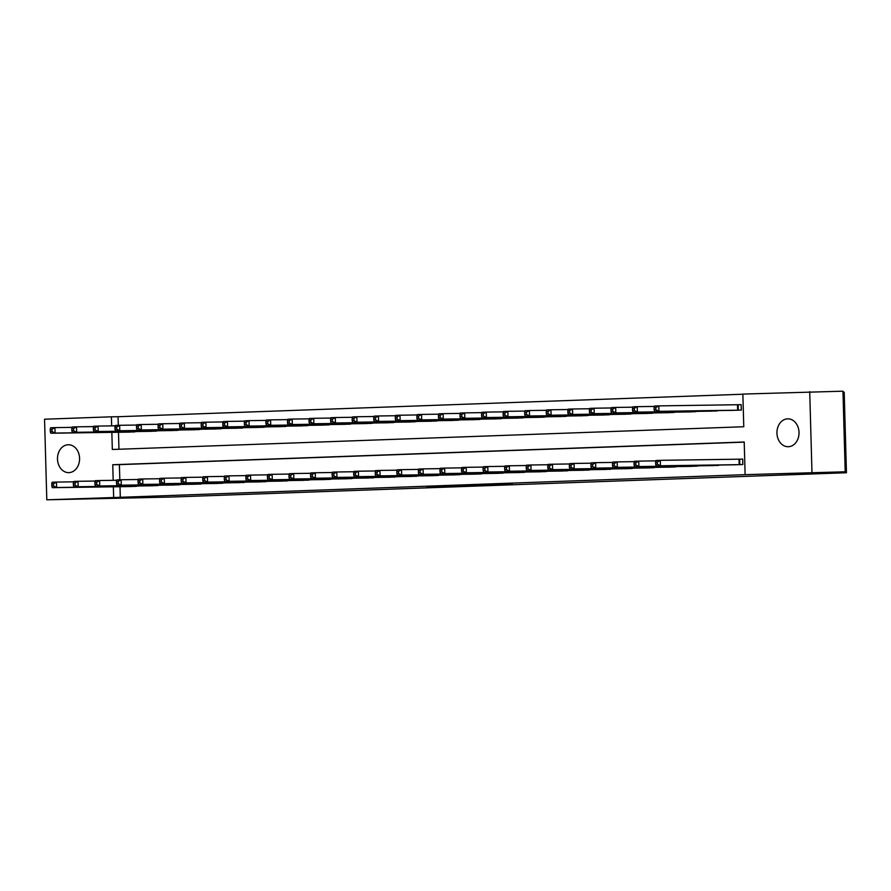 <?xml version="1.0" encoding="UTF-8"?>
<svg xmlns="http://www.w3.org/2000/svg" width="891" height="891" viewBox="0 0 891 891"><rect width="100%" height="100%" fill="white"/><g stroke="black" fill="none" stroke-linecap="round" stroke-linejoin="round"><path stroke-width="1.34" d="M512.336 484.247L487.756 484.593L512.336 484.247M68.15 444.754A13.944 11.048 89.2 0 1 68.34 444.743A13.944 11.048 89.2 0 1 79.577 458.408A13.944 11.048 89.2 0 1 68.93 472.631A13.944 11.048 89.2 0 1 68.741 472.631A13.944 11.048 89.2 0 1 57.492 458.965A13.944 11.048 89.2 0 1 68.15 444.754M787.599 418.848A13.944 11.048 89.2 0 1 787.789 418.837A13.944 11.048 89.2 0 1 799.027 432.514A13.944 11.048 89.2 0 1 788.379 446.725A13.944 11.048 89.2 0 1 788.19 446.725A13.944 11.048 89.2 0 1 776.941 433.059A13.944 11.048 89.2 0 1 787.599 418.848M426.956 487.143L456.972 486.241L426.956 487.143M111.843 432.347L112.322 449.487L743.773 426.744L742.86 394.078L842.953 391.194L845.203 471.785L799.918 473.411L846.45 472.742L171.863 497.033L46.8 499.806L44.55 419.215L111.408 416.81L111.653 425.876M845.203 471.785L745.121 474.658L744.208 441.992L112.745 464.734L113.179 480.327M120.007 486.709L120.307 497.301L745.121 474.658M120.307 497.301L46.8 499.806M485.818 485.194L461.883 485.528L485.818 484.927M482.465 485.339L435.554 486.475L482.465 485.339M744.208 442.136L119.394 464.634L119.817 479.792M732.491 464.835L742.849 464.534L742.693 459.088L739.886 459.188M721.276 465.002L710.929 465.614M699.702 465.781L689.367 466.394M678.14 466.55L667.793 467.174M656.578 467.33L646.231 467.942M635.005 468.109L624.658 468.722M613.442 468.889L603.096 469.501M591.88 469.657L581.533 470.281M570.307 470.437L559.96 471.049M548.745 471.216L538.398 471.829M527.171 471.985L516.836 472.609M505.609 472.765L495.262 473.377M484.047 473.544L473.7 474.157M462.474 474.324L452.138 474.936M440.911 475.092L430.565 475.716M419.349 475.872L409.002 476.485M397.776 476.652L387.429 477.264M376.214 477.42L365.867 478.044M354.651 478.2L344.305 478.812M333.078 478.979L322.731 479.592M311.516 479.759L301.169 480.372M289.943 480.527L279.607 481.151M268.38 481.307L258.034 481.92M246.818 482.087L236.471 482.699M225.245 482.855L214.909 483.479M203.683 483.635L193.336 484.247M182.12 484.414L171.774 485.027M160.547 485.194L150.2 485.807M138.985 485.963L128.638 486.586M742.871 394.223L118.058 416.721L118.291 425.341M118.492 432.258L118.96 449.242M730.976 410.395L741.323 410.083L741.178 404.637L738.372 404.737M719.75 410.551L709.403 411.163M698.188 411.33L687.841 411.943M676.614 412.11L666.279 412.722M655.052 412.878L644.705 413.502M633.49 413.658L623.143 414.27M611.917 414.438L601.581 415.05M590.354 415.206L580.008 415.83M568.792 415.986L558.445 416.598M547.219 416.765L536.872 417.378M525.657 417.545L515.31 418.157M504.094 418.313L493.748 418.937M482.521 419.093L472.174 419.706M460.959 419.873L450.612 420.485M439.386 420.641L429.05 421.265M417.823 421.421L407.477 422.033M396.261 422.2L385.914 422.813M374.688 422.98L364.352 423.593M353.126 423.748L342.779 424.372M331.563 424.528L321.217 425.141M309.99 425.308L299.643 425.92M288.428 426.076L278.081 426.7M266.866 426.856L256.519 427.468M245.292 427.635L234.946 428.248M223.73 428.415L213.383 429.028M202.157 429.184L191.821 429.807M180.595 429.963L170.248 430.576M159.032 430.743L148.686 431.355M137.459 431.511L127.123 432.135M846.45 472.742L844.2 392.163L842.986 392.174M809.719 391.672L811.968 472.252M118.058 416.721L111.408 416.81M113.357 486.798L113.658 497.401M119.394 464.634L112.745 464.734M505.108 484.481L477.543 485.027L505.108 484.481M467.352 485.762L477.598 485.439L467.352 485.762M654.083 407.655L654.15 409.827L655.876 409.771L655.809 407.588L654.083 407.655L654.473 406.04L658.783 405.884L658.939 411.33L654.629 411.486L733.783 410.35M741.178 404.681L658.783 405.884L655.809 407.588M738.516 410.183L658.939 411.33L655.876 409.771M654.629 411.486L654.15 409.827M655.609 462.106L655.665 464.278L657.391 464.222L657.335 462.039L655.609 462.106L655.999 460.491L660.309 460.335L660.465 465.781L740.042 464.634M657.391 464.222L660.465 465.781L656.144 465.937L735.298 464.801M657.335 462.039L660.309 460.335L742.693 459.132M655.665 464.278L656.144 465.937M632.521 408.423L632.577 410.606L634.303 410.539L634.247 408.368L632.521 408.423L632.911 406.819L637.221 406.664L637.377 412.11L633.055 412.266L712.221 411.13M654.384 406.419L637.221 406.664L634.247 408.368M716.954 410.963L637.377 412.11L634.303 410.539M633.055 412.266L632.577 410.606M610.948 409.203L611.014 411.386L612.741 411.319L612.674 409.147L610.948 409.203L611.337 407.588L615.659 407.432L615.804 412.878L611.493 413.034L690.648 411.909M632.822 407.187L615.659 407.432L612.674 409.147M695.392 411.742L615.804 412.878L612.741 411.319M611.493 413.034L611.014 411.386M589.385 409.983L589.452 412.154L591.167 412.099L591.112 409.916L589.385 409.983L589.775 408.368L594.085 408.212L594.241 413.658L589.931 413.814L669.085 412.689M611.248 407.967L594.085 408.212L591.112 409.916M673.819 412.511L594.241 413.658L591.167 412.099M589.931 413.814L589.452 412.154M634.036 462.875L634.102 465.057L635.829 464.991L635.762 462.819L634.036 462.875L634.425 461.271L638.747 461.115L638.892 466.55L718.48 465.414M635.829 464.991L638.892 466.55L634.581 466.706L713.736 465.581M635.762 462.819L638.747 461.115L655.899 460.87M634.102 465.057L634.581 466.706M612.473 463.654L612.529 465.837L614.255 465.77L614.2 463.587L612.473 463.654L612.863 462.039L617.173 461.883L617.329 467.33L696.907 466.182M614.255 465.77L617.329 467.33L613.019 467.485L692.173 466.361M614.2 463.587L617.173 461.883L634.336 461.638M612.529 465.837L613.019 467.485M590.911 464.434L590.967 466.606L592.693 466.55L592.638 464.367L590.911 464.434L591.301 462.819L595.611 462.663L595.756 468.109L675.345 466.962M592.693 466.55L595.756 468.109L591.446 468.265L670.6 467.129M592.638 464.367L595.611 462.663L612.774 462.418M590.967 466.606L591.446 468.265M567.823 410.762L567.879 412.934L569.605 412.878L569.549 410.695L567.823 410.762L568.213 409.147L572.523 408.991L572.679 414.438L568.358 414.593L647.512 413.457M589.686 408.746L572.523 408.991L569.549 410.695M652.257 413.29L572.679 414.438L569.605 412.878M568.358 414.593L567.879 412.934M569.338 465.202L569.405 467.385L571.131 467.318L571.064 465.147L569.338 465.202L569.728 463.598L574.038 463.443L574.194 468.889L653.771 467.742M571.131 467.318L574.194 468.889L569.884 469.045L649.038 467.909M571.064 465.147L574.038 463.443L591.201 463.197M569.405 467.385L569.884 469.045M546.25 411.531L546.317 413.714L548.043 413.647L547.976 411.475L546.25 411.531L546.64 409.927L550.95 409.771L551.106 415.217L546.796 415.362L625.95 414.237M568.113 409.526L550.95 409.771L547.976 411.475M630.694 414.07L551.106 415.217L548.043 413.647M546.796 415.362L546.317 413.714M524.688 412.31L524.743 414.493L526.47 414.426L526.414 412.243L524.688 412.31L525.077 410.695L529.388 410.539L529.544 415.986L525.233 416.142L604.388 415.017M546.551 410.294L529.388 410.539L526.414 412.243M609.121 414.838L529.544 415.986L526.47 414.426M525.233 416.142L524.743 414.493M503.125 413.09L503.181 415.262L504.907 415.206L504.841 413.023L503.125 413.09L503.504 411.475L507.825 411.319L507.97 416.765L503.66 416.921L582.814 415.785M524.988 411.074L507.825 411.319L504.841 413.023M587.559 415.618L507.97 416.765L504.907 415.206M503.66 416.921L503.181 415.262M481.552 413.858L481.619 416.041L483.345 415.974L483.278 413.803L481.552 413.858L481.942 412.255L486.252 412.099L486.408 417.545L482.098 417.701L561.252 416.565M503.415 411.854L486.252 412.099L483.278 413.803M565.985 416.398L486.408 417.545L483.345 415.974M482.098 417.701L481.619 416.041M459.99 414.638L460.046 416.821L461.772 416.754L461.716 414.582L459.99 414.638L460.38 413.023L464.69 412.878L464.846 418.313L460.524 418.469L539.69 417.344M481.853 412.622L464.69 412.878L461.716 414.582M544.423 417.177L464.846 418.313L461.772 416.754M460.524 418.469L460.046 416.821M547.776 465.982L547.831 468.165L549.558 468.098L549.502 465.926L547.776 465.982L548.165 464.367L552.476 464.211L552.632 469.657L632.209 468.521M549.558 468.098L552.632 469.657L548.31 469.813L627.476 468.688M549.502 465.926L552.476 464.211L569.639 463.966M547.831 468.165L548.31 469.813M526.213 466.761L526.269 468.933L527.995 468.878L527.929 466.695L526.213 466.761L526.592 465.147L530.913 464.991L531.058 470.437L610.647 469.29M527.995 468.878L531.058 470.437L526.748 470.593L605.902 469.468M527.929 466.695L530.913 464.991L548.076 464.746M526.269 468.933L526.748 470.593M504.64 467.541L504.707 469.713L506.433 469.657L506.366 467.474L504.64 467.541L505.03 465.926L509.34 465.77L509.496 471.216L589.074 470.069M506.433 469.657L509.496 471.216L505.186 471.372L584.34 470.236M506.366 467.474L509.34 465.77L526.503 465.525M504.707 469.713L505.186 471.372M483.078 468.31L483.134 470.493L484.86 470.426L484.804 468.254L483.078 468.31L483.468 466.706L487.778 466.55L487.934 471.996L567.511 470.849M484.86 470.426L487.934 471.996L483.613 472.141L562.778 471.016M484.804 468.254L487.778 466.55L504.941 466.305M483.134 470.493L483.613 472.141M461.505 469.089L461.571 471.272L463.298 471.205L463.231 469.022L461.505 469.089L461.894 467.474L466.216 467.318L466.361 472.765L545.949 471.617M463.298 471.205L466.361 472.765L462.05 472.921L541.205 471.796M463.231 469.022L466.216 467.318L483.379 467.073M461.571 471.272L462.05 472.921M438.428 415.418L438.483 417.589L440.21 417.534L440.143 415.351L438.428 415.418L438.806 413.803L443.128 413.647L443.272 419.093L438.962 419.249L518.116 418.124M460.291 413.402L443.128 413.647L440.143 415.351M522.861 417.946L443.272 419.093L440.21 417.534M438.962 419.249L438.483 417.589M439.942 469.869L440.009 472.041L441.724 471.985L441.669 469.802L439.942 469.869L440.332 468.254L444.642 468.098L444.798 473.544L524.376 472.397M441.724 471.985L444.798 473.544L440.488 473.7L519.642 472.564M441.669 469.802L444.642 468.098L461.805 467.853M440.009 472.041L440.488 473.7M416.854 416.197L416.921 418.369L418.647 418.313L418.581 416.13L416.854 416.197L417.244 414.582L421.554 414.426L421.71 419.873L417.4 420.029L496.554 418.893M438.717 414.181L421.554 414.426L418.581 416.13M501.288 418.725L421.71 419.873L418.647 418.313M417.4 420.029L416.921 418.369M418.38 470.637L418.436 472.82L420.162 472.753L420.106 470.582L418.38 470.637L418.77 469.034L423.08 468.878L423.236 474.324L502.814 473.177M420.162 472.753L423.236 474.324L418.915 474.48L498.069 473.344M420.106 470.582L423.08 468.878L440.243 468.633M418.436 472.82L418.915 474.48M395.292 416.966L395.348 419.149L397.074 419.082L397.018 416.91L395.292 416.966L395.682 415.362L399.992 415.206L400.148 420.652L395.827 420.797L474.992 419.672M417.155 414.961L399.992 415.206L397.018 416.91M479.726 419.505L400.148 420.652L397.074 419.082M395.827 420.797L395.348 419.149M396.807 471.417L396.874 473.6L398.6 473.533L398.533 471.361L396.807 471.417L397.197 469.802L401.518 469.657L401.663 475.092L481.251 473.956M398.6 473.533L401.663 475.092L397.353 475.248L476.507 474.123M398.533 471.361L401.518 469.657L418.67 469.401M396.874 473.6L397.353 475.248M373.719 417.745L373.786 419.928L375.512 419.861L375.445 417.679L373.719 417.745L374.109 416.13L378.43 415.974L378.575 421.421L374.265 421.577L453.419 420.452M395.593 415.729L378.43 415.974L375.445 417.679M458.163 420.274L378.575 421.421L375.512 419.861M374.265 421.577L373.786 419.928M375.245 472.197L375.3 474.368L377.027 474.313L376.971 472.13L375.245 472.197L375.634 470.582L379.945 470.426L380.101 475.872L459.678 474.725M377.027 474.313L380.101 475.872L375.79 476.028L454.945 474.903M376.971 472.13L379.945 470.426L397.108 470.181M375.3 474.368L375.79 476.028M352.157 418.525L352.223 420.697L353.939 420.641L353.883 418.458L352.157 418.525L352.546 416.91L356.857 416.754L357.013 422.2L352.702 422.356L431.857 421.231M374.02 416.509L356.857 416.754L353.883 418.458M436.59 421.053L357.013 422.2L353.939 420.641M352.702 422.356L352.223 420.697M353.682 472.976L353.738 475.148L355.464 475.092L355.409 472.909L353.682 472.976L354.072 471.361L358.382 471.205L358.527 476.652L438.116 475.504M355.464 475.092L358.527 476.652L354.217 476.808L433.371 475.671M355.409 472.909L358.382 471.205L375.545 470.96M353.738 475.148L354.217 476.808M330.594 419.293L330.65 421.476L332.376 421.41L332.321 419.238L330.594 419.293L330.984 417.69L335.294 417.534L335.45 422.98L331.129 423.136L410.283 422M352.457 417.289L335.294 417.534L332.321 419.238M415.028 421.833L335.45 422.98L332.376 421.41M331.129 423.136L330.65 421.476M332.109 473.745L332.176 475.928L333.902 475.861L333.835 473.689L332.109 473.745L332.499 472.141L336.809 471.985L336.965 477.431L416.543 476.284M333.902 475.861L336.965 477.431L332.655 477.587L411.809 476.451M333.835 473.689L336.809 471.985L353.972 471.74M332.176 475.928L332.655 477.587M309.021 420.073L309.088 422.256L310.814 422.189L310.747 420.017L309.021 420.073L309.411 418.458L313.721 418.313L313.877 423.748L309.567 423.904L388.721 422.78M330.884 418.057L313.721 418.313L310.747 420.017M393.466 422.612L313.877 423.748L310.814 422.189M309.567 423.904L309.088 422.256M287.459 420.853L287.515 423.025L289.241 422.969L289.185 420.786L287.459 420.853L287.849 419.238L292.159 419.082L292.315 424.528L288.005 424.684L367.159 423.559M309.322 418.837L292.159 419.082L289.185 420.786M371.892 423.381L292.315 424.528L289.241 422.969M288.005 424.684L287.515 423.025M265.897 421.632L265.952 423.804L267.679 423.748L267.623 421.566L265.897 421.632L266.275 420.017L270.597 419.861L270.741 425.308L266.431 425.464L345.585 424.328M287.76 419.616L270.597 419.861L267.623 421.566M350.33 424.161L270.741 425.308L267.679 423.748M266.431 425.464L265.952 423.804M244.323 422.401L244.39 424.584L246.116 424.517L246.05 422.345L244.323 422.401L244.713 420.797L249.023 420.641L249.179 426.087L244.869 426.243L324.023 425.107M266.186 420.396L249.023 420.641L246.05 422.345M328.757 424.94L249.179 426.087L246.116 424.517M244.869 426.243L244.39 424.584M222.761 423.18L222.817 425.363L224.543 425.297L224.487 423.114L222.761 423.18L223.151 421.566L227.461 421.41L227.617 426.856L223.296 427.012L302.461 425.887M244.624 421.165L227.461 421.41L224.487 423.114M307.195 425.709L227.617 426.856L224.543 425.297M223.296 427.012L222.817 425.363M201.199 423.96L201.255 426.132L202.981 426.076L202.914 423.893L201.199 423.96L201.578 422.345L205.899 422.189L206.044 427.635L201.734 427.791L280.888 426.666M223.062 421.944L205.899 422.189L202.914 423.893M285.632 426.488L206.044 427.635L202.981 426.076M201.734 427.791L201.255 426.132M179.626 424.74L179.692 426.912L181.419 426.845L181.352 424.673L179.626 424.74L180.015 423.125L184.326 422.969L184.482 428.415L180.171 428.571L259.326 427.435M201.489 422.724L184.326 422.969L181.352 424.673M264.059 427.268L184.482 428.415L181.419 426.845M180.171 428.571L179.692 426.912M158.063 425.508L158.119 427.691L159.845 427.624L159.79 425.452L158.063 425.508L158.453 423.904L162.763 423.748L162.919 429.184L158.598 429.339L237.763 428.215M179.926 423.492L162.763 423.748L159.79 425.452M242.497 428.048L162.919 429.184L159.845 427.624M158.598 429.339L158.119 427.691M310.547 474.524L310.603 476.707L312.329 476.64L312.273 474.457L310.547 474.524L310.937 472.909L315.247 472.753L315.403 478.2L394.98 477.053M312.329 476.64L315.403 478.2L311.082 478.356L390.247 477.231M312.273 474.457L315.247 472.753L332.41 472.508M310.603 476.707L311.082 478.356M288.985 475.304L289.04 477.476L290.767 477.42L290.7 475.237L288.985 475.304L289.363 473.689L293.685 473.533L293.83 478.979L373.418 477.832M290.767 477.42L293.83 478.979L289.519 479.135L368.674 478.01M290.7 475.237L293.685 473.533L310.848 473.288M289.04 477.476L289.519 479.135M267.411 476.072L267.478 478.255L269.205 478.189L269.138 476.017L267.411 476.072L267.801 474.469L272.111 474.313L272.267 479.759L351.845 478.612M269.205 478.189L272.267 479.759L267.957 479.915L347.111 478.779M269.138 476.017L272.111 474.313L289.274 474.068M267.478 478.255L267.957 479.915M245.849 476.852L245.905 479.035L247.631 478.968L247.575 476.796L245.849 476.852L246.239 475.237L250.549 475.092L250.705 480.527L330.283 479.391M247.631 478.968L250.705 480.527L246.384 480.683L325.549 479.558M247.575 476.796L250.549 475.092L267.712 474.836M245.905 479.035L246.384 480.683M224.276 477.632L224.343 479.804L226.069 479.748L226.002 477.565L224.276 477.632L224.666 476.017L228.987 475.861L229.132 481.307L308.72 480.16M226.069 479.748L229.132 481.307L224.822 481.463L303.976 480.338M226.002 477.565L228.987 475.861L246.15 475.616M224.343 479.804L224.822 481.463M202.714 478.411L202.78 480.583L204.496 480.527L204.44 478.344L202.714 478.411L203.103 476.796L207.414 476.64L207.57 482.087L287.147 480.94M204.496 480.527L207.57 482.087L203.259 482.243L282.414 481.107M204.44 478.344L207.414 476.64L224.577 476.395M202.78 480.583L203.259 482.243M181.151 479.18L181.207 481.363L182.933 481.296L182.878 479.124L181.151 479.18L181.541 477.576L185.851 477.42L186.007 482.866L265.585 481.719M182.933 481.296L186.007 482.866L181.686 483.022L260.84 481.886M182.878 479.124L185.851 477.42L203.014 477.175M181.207 481.363L181.686 483.022M159.578 479.959L159.645 482.142L161.371 482.076L161.304 479.893L159.578 479.959L159.968 478.344L164.289 478.189L164.434 483.635L244.023 482.499M161.371 482.076L164.434 483.635L160.124 483.791L239.278 482.666M161.304 479.893L164.289 478.189L181.441 477.944M159.645 482.142L160.124 483.791M136.49 426.288L136.557 428.46L138.283 428.404L138.216 426.221L136.49 426.288L136.88 424.673L141.201 424.517L141.346 429.963L137.036 430.119L216.19 428.994M158.364 424.272L141.201 424.517L138.216 426.221M220.935 428.816L141.346 429.963L138.283 428.404M137.036 430.119L136.557 428.46M138.016 480.739L138.072 482.911L139.798 482.855L139.742 480.672L138.016 480.739L138.406 479.124L142.716 478.968L142.872 484.414L222.449 483.267M139.798 482.855L142.872 484.414L138.562 484.57L217.716 483.445M139.742 480.672L142.716 478.968L159.879 478.723M138.072 482.911L138.562 484.57M114.928 427.067L114.995 429.239L116.71 429.184L116.654 427.001L114.928 427.067L115.318 425.452L119.628 425.297L119.784 430.743L115.474 430.899L194.628 429.763M136.791 425.052L119.628 425.297L116.654 427.001M199.361 429.596L119.784 430.743L116.71 429.184M115.474 430.899L114.995 429.239M116.454 481.519L116.509 483.69L118.236 483.624L118.18 481.452L116.454 481.519L116.844 479.904L121.154 479.748L121.299 485.194L200.887 484.047M118.236 483.624L121.299 485.194L116.988 485.35L196.143 484.214M118.18 481.452L121.154 479.748L138.317 479.503M116.509 483.69L116.988 485.35M93.366 427.836L93.421 430.019L95.148 429.952L95.092 427.78L93.366 427.836L93.755 426.232L98.066 426.076L98.222 431.522L93.9 431.678L173.054 430.542M115.229 425.831L98.066 426.076L95.092 427.78M177.799 430.375L98.222 431.522L95.148 429.952M93.9 431.678L93.421 430.019M94.88 482.287L94.947 484.47L96.674 484.403L96.607 482.231L94.88 482.287L95.27 480.683L99.58 480.527L99.736 485.963L179.314 484.827M96.674 484.403L99.736 485.963L95.426 486.118L174.58 484.994M96.607 482.231L99.58 480.527L116.743 480.271M94.947 484.47L95.426 486.118M71.792 428.616L71.859 430.799L73.585 430.732L73.519 428.56L71.792 428.616L72.182 427.001L76.503 426.845L76.648 432.291L72.338 432.447L151.492 431.322M93.655 426.6L76.503 426.845L73.519 428.56M156.237 431.155L76.648 432.291L73.585 430.732M72.338 432.447L71.859 430.799M73.318 483.067L73.374 485.25L75.1 485.183L75.044 483L73.318 483.067L73.708 481.452L78.018 481.296L78.174 486.742L157.752 485.595M75.1 485.183L78.174 486.742L73.853 486.898L153.018 485.773M75.044 483L78.018 481.296L95.181 481.051M73.374 485.25L73.853 486.898M50.23 429.395L50.286 431.567L52.012 431.511L51.956 429.328L50.23 429.395L50.62 427.78L54.93 427.624L55.086 433.071L50.776 433.226L129.93 432.102M72.093 427.379L54.93 427.624L51.956 429.328M134.664 431.923L55.086 433.071L52.012 431.511M50.776 433.226L50.286 431.567M51.756 483.846L51.812 486.018L53.538 485.963L53.471 483.78L51.756 483.846L52.135 482.231L56.456 482.076L56.601 487.522L136.189 486.375M53.538 485.963L56.601 487.522L52.291 487.678L131.445 486.542M53.471 483.78L56.456 482.076L73.619 481.831M51.812 486.018L52.291 487.678M738.116 404.748L738.26 410.194M737.492 404.759L737.648 410.205M739.162 464.656L739.007 459.21M739.786 464.634L739.63 459.199"/></g></svg>
